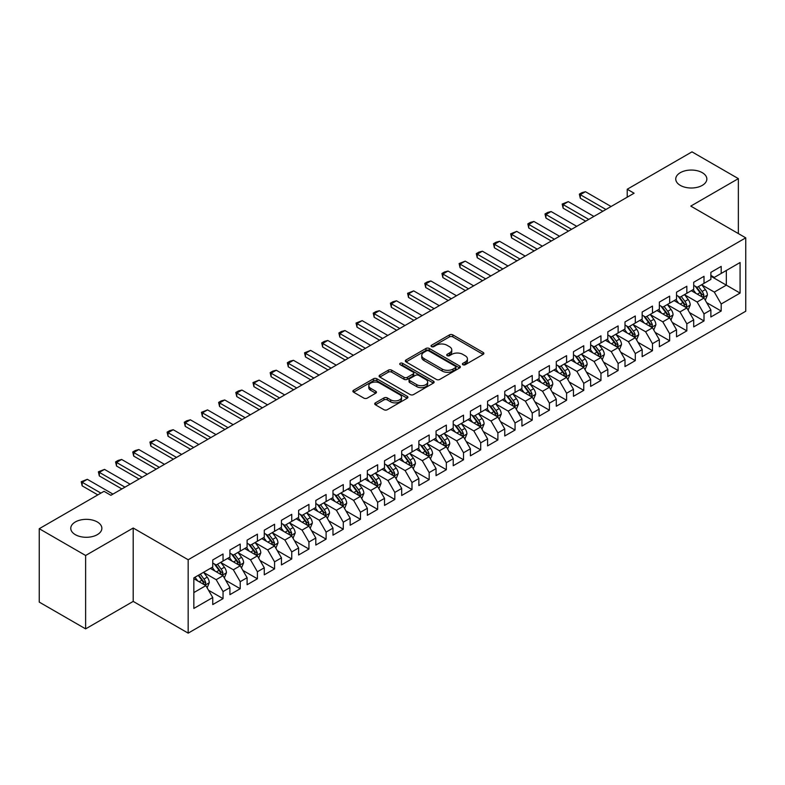 <?xml version="1.0" encoding="UTF-8"?>
<svg xmlns="http://www.w3.org/2000/svg" width="785" height="785" viewBox="0 0 785 785"><rect width="100%" height="100%" fill="white"/><g stroke="black" fill="none" stroke-linecap="round" stroke-linejoin="round"><path stroke-width="1.18" d="M462.885 364.711A1.668 0.962 0 0 0 465.25 364.711L483.167 354.369A2.384 1.374 0 0 0 483.864 353.397A2.384 1.374 0 0 0 483.167 352.426L452.817 334.901A2.384 1.374 0 0 0 449.442 334.901L431.524 345.243A1.668 0.962 0 0 0 431.043 345.92A1.668 0.962 0 0 0 431.524 346.607A1.668 0.962 0 0 0 433.889 346.607L436.205 345.263A7.634 4.406 0 0 1 446.999 345.263L449.53 346.725A7.634 4.406 0 0 1 451.758 349.845A7.634 4.406 0 0 1 449.53 352.956L447.205 354.29A1.668 0.962 0 0 0 446.724 354.977A1.668 0.962 0 0 0 447.205 355.654A1.668 0.962 0 0 0 449.57 355.654L451.885 354.32A7.634 4.406 0 0 1 462.679 354.32L465.211 355.782A7.634 4.406 0 0 1 467.438 358.892A7.634 4.406 0 0 1 465.211 362.013L462.885 363.347A1.668 0.962 0 0 0 462.404 364.034A1.668 0.962 0 0 0 462.885 364.711L462.885 363.347M97.311 521.966A15.543 8.978 0 0 0 80.364 520.023A15.543 8.978 0 0 0 70.768 528.315A15.543 8.978 0 0 0 75.321 534.663A15.543 8.978 0 0 0 92.267 536.606A15.543 8.978 0 0 0 101.864 528.315A15.543 8.978 0 0 0 97.311 521.966M702.29 172.68A15.543 8.978 0 0 0 685.344 170.737A15.543 8.978 0 0 0 675.748 179.029A15.543 8.978 0 0 0 680.301 185.378A15.543 8.978 0 0 0 697.247 187.321A15.543 8.978 0 0 0 706.843 179.029A15.543 8.978 0 0 0 702.29 172.68M375.426 402.842A2.384 1.374 0 0 0 374.73 403.814A2.384 1.374 0 0 0 375.426 404.795L383.943 409.711A2.384 1.374 0 0 0 387.309 409.711L407.209 398.221A2.384 1.374 0 0 0 407.906 397.249A2.384 1.374 0 0 0 407.209 396.278L376.859 378.753A2.384 1.374 0 0 0 373.483 378.753L353.593 390.243A2.384 1.374 0 0 0 352.887 391.215A2.384 1.374 0 0 0 353.593 392.186L363.877 398.123A2.384 1.374 0 0 0 367.243 398.123L375.76 393.207A2.384 1.374 0 0 0 376.457 392.235A2.384 1.374 0 0 0 375.76 391.264L370.657 388.32A6.378 3.68 0 0 1 368.793 385.71A6.378 3.68 0 0 1 372.728 382.315A6.378 3.68 0 0 1 379.685 383.109L399.663 394.639A6.378 3.68 0 0 1 401.527 397.249A6.378 3.68 0 0 1 397.593 400.654A6.378 3.68 0 0 1 390.645 399.85L387.309 397.926A2.384 1.374 0 0 0 383.943 397.926L375.426 402.842L375.426 404.795M85.624 555.486L85.624 628.873L133.205 601.408L133.205 528.02L85.624 555.486L39.25 528.707L104.012 491.322L110.881 495.296L634.094 193.218L627.225 189.244L627.225 197.182M133.205 528.02L188.174 559.754L745.75 237.845L745.75 311.233L188.174 633.142L188.174 559.754M738.361 233.577L738.361 178.637L690.78 206.102L745.75 237.845M738.361 178.637L691.987 151.858L627.225 189.244M436.372 379.43A2.384 1.374 0 0 0 439.747 379.43L459.647 367.949A2.384 1.374 0 0 0 460.344 366.978A2.384 1.374 0 0 0 459.647 365.996L429.297 348.481A2.384 1.374 0 0 0 425.921 348.481L406.031 359.962A2.384 1.374 0 0 0 405.325 360.943A2.384 1.374 0 0 0 406.031 361.914L436.372 379.43M400.88 365.074A1.668 0.962 0 0 1 402.568 365.31L402.568 363.327L433.428 381.137A2.384 1.374 0 0 1 434.125 382.109A2.384 1.374 0 0 1 433.428 383.08L413.528 394.57A2.384 1.374 0 0 1 410.153 394.57L379.812 377.045L379.812 375.102A2.384 1.374 0 0 0 379.106 376.074A2.384 1.374 0 0 0 379.812 377.045M379.812 375.102L388.32 370.186A2.384 1.374 0 0 1 391.695 370.186L404 377.291A2.384 1.374 0 0 0 407.376 377.291L413.028 374.033A2.384 1.374 0 0 0 413.724 373.061A2.384 1.374 0 0 0 413.028 372.08L400.213 364.682A1.668 0.962 0 0 1 399.722 364.004A1.668 0.962 0 0 1 400.752 363.112A1.668 0.962 0 0 1 402.568 363.327M710.876 276.222L726.341 285.151L726.341 270.472L740.078 262.533L721.189 273.445L721.189 266.4L710.876 272.356L710.876 279.391L704.008 283.365L704.008 276.32L693.705 282.266L693.705 289.312L686.836 293.276L686.836 286.24L676.523 292.187L676.523 299.232L669.654 303.196L669.654 296.151L659.351 302.107L659.351 309.143L652.482 313.117L652.482 306.072L642.169 312.018L642.169 319.063L635.301 323.027L635.301 315.992L624.997 321.938L624.997 328.984L618.119 332.948L618.119 325.903L607.816 331.859L607.816 338.894L600.947 342.868L600.947 335.823L590.644 341.769L590.644 348.815L583.765 352.779L583.765 345.743L573.462 351.69L573.462 358.735L566.593 362.699L566.593 355.654L556.28 361.61L556.28 368.646L549.412 372.62L549.412 365.575L539.109 371.521L539.109 378.566L532.24 382.53L532.24 375.495L521.927 381.441L521.927 388.487L515.058 392.451L515.058 385.406L504.755 391.362L504.755 398.397L497.886 402.371L497.886 395.326L487.573 401.272L487.573 408.318L480.705 412.282L480.705 405.246L470.401 411.193L470.401 418.238L463.533 422.202L463.533 415.157L453.22 421.113L453.22 428.149L446.351 432.123L446.351 425.077L436.048 431.024L436.048 438.069L429.169 442.034L429.169 434.998L418.866 440.944L418.866 447.99L411.997 451.954L411.997 444.909L401.694 450.865L401.694 457.9L394.816 461.874L394.816 454.829L384.513 460.775L384.513 467.821L377.644 471.785L377.644 464.749L367.331 470.696L367.331 477.741L360.462 481.705L360.462 474.66L350.159 480.616L350.159 487.652L343.29 491.626L343.29 484.58L332.977 490.527L332.977 497.572L326.109 501.536L326.109 494.501L315.805 500.447L315.805 507.493L308.937 511.457L308.937 504.412L298.624 510.368L298.624 517.403L291.755 521.377L291.755 514.332L281.452 520.278L281.452 527.324L274.573 531.288L274.573 524.252L264.27 530.199L264.27 537.244L257.401 541.208L257.401 534.163L247.098 540.119L247.098 547.155L240.22 551.129L240.22 544.083L229.917 550.03L229.917 557.075L223.048 561.039L223.048 554.004L212.745 559.95L212.745 566.996L193.846 577.897L193.846 608.444L212.745 597.542L205.866 585.639L193.846 578.692M740.078 262.533L740.078 293.08L721.189 303.991L714.311 292.089L701.859 284.896M706.677 302.647L721.189 311.027L721.189 303.991M721.189 311.027L710.876 316.983L710.876 309.938L704.008 313.902L697.139 302.009L684.687 294.817M689.495 312.567L704.008 320.947L704.008 313.902M704.008 320.947L693.705 326.894L693.705 319.858L686.836 323.822L679.957 311.92L667.505 304.737M672.313 322.488L686.836 330.868L686.836 323.822M686.836 330.868L676.523 336.814L676.523 329.778L669.654 333.743L662.785 321.84L650.333 314.648M655.141 332.398L669.654 340.778L669.654 333.743M669.654 340.778L659.351 346.735L659.351 339.689L652.482 343.653L645.604 331.761L633.152 324.568M637.96 342.319L652.482 350.699L652.482 343.653M652.482 350.699L642.169 356.645L642.169 349.61L635.301 353.574L628.432 341.671L615.98 334.488M620.788 352.239L635.301 360.619L635.301 353.574M635.301 360.619L624.997 366.566L624.997 359.53L618.119 363.494L611.25 351.592L598.798 344.399M603.606 362.15L618.119 370.53L618.119 363.494M618.119 370.53L607.816 376.486L607.816 369.441L600.947 373.405L594.078 361.512L581.616 354.32M586.434 372.07L600.947 380.45L600.947 373.405M600.947 380.45L590.644 386.397L590.644 379.361L583.765 383.325L576.896 371.423L564.444 364.24M569.253 381.991L583.765 390.371L583.765 383.325M583.765 390.371L573.462 396.317L573.462 389.281L566.593 393.246L559.725 381.343L547.263 374.151M552.081 391.901L566.593 400.281L566.593 393.246M566.593 400.281L556.28 406.237L556.28 399.192L549.412 403.156L542.543 391.264L530.091 384.071M534.899 401.822L549.412 410.202L549.412 403.156M549.412 410.202L539.109 416.148L539.109 409.113L532.24 413.077L525.361 401.174L512.909 393.991M517.727 411.742L532.24 420.122L532.24 413.077M532.24 420.122L521.927 426.069L521.927 419.033L515.058 422.997L508.189 411.095L495.737 403.902M500.545 421.653L515.058 430.033L515.058 422.997M515.058 430.033L504.755 435.989L504.755 428.944L497.886 432.908L491.008 421.015L478.556 413.823M483.364 431.573L497.886 439.953L497.886 432.908M497.886 439.953L487.573 445.9L487.573 438.864L480.705 442.828L473.836 430.926L461.384 423.743M466.192 441.494L480.705 449.874L480.705 442.828M480.705 449.874L470.401 455.82L470.401 448.784L463.533 452.749L456.654 440.846L444.202 433.654M449.01 451.404L463.533 459.784L463.533 452.749M463.533 459.784L453.22 465.74L453.22 458.695L446.351 462.669L439.482 450.767L427.03 443.574M431.838 461.325L446.351 469.705L446.351 462.669M446.351 469.705L436.048 475.651L436.048 468.616L429.169 472.58L422.301 460.677L409.849 453.495M414.657 471.245L429.169 479.625L429.169 472.58M429.169 479.625L418.866 485.572L418.866 478.536L411.997 482.5L405.129 470.598L392.667 463.405M397.485 481.156L411.997 489.536L411.997 482.5M411.997 489.536L401.694 495.492L401.694 488.447L394.816 492.421L387.947 480.518L375.495 473.326M380.303 491.076L394.816 499.456L394.816 492.421M394.816 499.456L384.513 505.412L384.513 498.367L377.644 502.331L370.775 490.429L358.313 483.246M363.131 500.997L377.644 509.377L377.644 502.331M377.644 509.377L367.331 515.323L367.331 508.287L360.462 512.252L353.593 500.349L341.141 493.157M345.95 510.907L360.462 519.287L360.462 512.252M360.462 519.287L350.159 525.243L350.159 518.198L343.29 522.172L336.412 510.27L323.96 503.077M328.768 520.828L343.29 529.208L343.29 522.172M343.29 529.208L332.977 535.164L332.977 528.119L326.109 532.083L319.24 520.18L306.788 512.997M311.596 530.748L326.109 539.128L326.109 532.083M326.109 539.128L315.805 545.075L315.805 538.039L308.937 542.003L302.058 530.101L289.606 522.908M294.414 540.659L308.937 549.039L308.937 542.003M308.937 549.039L298.624 554.995L298.624 547.95L291.755 551.924L284.886 540.021L272.434 532.829M277.242 550.579L291.755 558.959L291.755 551.924M291.755 558.959L281.452 564.915L281.452 557.87L274.573 561.834L267.705 549.932L255.253 542.749M260.061 560.5L274.573 568.88L274.573 561.834M274.573 568.88L264.27 574.826L264.27 567.79L257.401 571.755L250.533 559.852L238.081 552.66M242.889 570.41L257.401 578.79L257.401 571.755M257.401 578.79L247.098 584.746L247.098 577.701L240.22 581.675L233.351 569.773L220.899 562.58M225.707 580.331L240.22 588.711L240.22 581.675M240.22 588.711L229.917 594.667L229.917 587.622L223.048 591.586L216.179 579.683L203.717 572.5M208.535 590.251L223.048 598.631L223.048 591.586M223.048 598.631L212.745 604.578L212.745 597.542M212.745 563.022L216.179 565.014L223.048 561.039M193.846 592.577L205.866 585.639M229.917 553.111L233.351 555.093L240.22 551.129M216.179 579.683L223.048 575.719L210.331 568.379M229.917 587.622L223.048 575.719M247.098 543.191L250.533 545.173L257.401 541.208M233.351 569.773L240.22 565.799L227.513 558.469M247.098 577.701L240.22 565.799M264.27 533.27L267.705 535.262L274.573 531.288M250.533 559.852L257.401 555.888L244.694 548.548M264.27 567.79L257.401 555.888M281.452 523.36L284.886 525.342L291.755 521.377M267.705 549.932L274.573 545.967L261.866 538.628M281.452 557.87L274.573 545.967M298.624 513.439L302.058 515.421L308.937 511.457M284.886 540.021L291.755 536.047L279.048 528.717M298.624 547.95L291.755 536.047M315.805 503.519L319.24 505.511L326.109 501.536M302.058 530.101L308.937 526.136L296.22 518.797M315.805 538.039L308.937 526.136M332.977 493.608L336.412 495.59L343.29 491.626M319.24 520.18L326.109 516.216L313.401 508.876M332.977 528.119L326.109 516.216M350.159 483.688L353.593 485.67L360.462 481.705M336.412 510.27L343.29 506.296L330.573 498.966M350.159 518.198L343.29 506.296M367.331 473.767L370.775 475.759L377.644 471.785M353.593 500.349L360.462 496.385L347.755 489.045M367.331 508.287L360.462 496.385M384.513 463.856L387.947 465.839L394.816 461.874M370.775 490.429L377.644 486.464L364.927 479.125M384.513 498.367L377.644 486.464M401.694 453.936L405.129 455.918L411.997 451.954M387.947 480.518L394.816 476.544L382.109 469.214M401.694 488.447L394.816 476.544M418.866 444.016L422.301 446.008L429.169 442.034M405.129 470.598L411.997 466.633L399.28 459.294M418.866 478.536L411.997 466.633M436.048 434.105L439.482 436.087L446.351 432.123M422.301 460.677L429.169 456.713L416.462 449.373M436.048 468.616L429.169 456.713M453.22 424.185L456.654 426.167L463.533 422.202M439.482 450.767L446.351 446.793L433.644 439.463M453.22 458.695L446.351 446.793M470.401 414.264L473.836 416.256L480.705 412.282M456.654 440.846L463.533 436.882L450.816 429.542M470.401 448.784L463.533 436.882M487.573 404.353L491.008 406.336L497.886 402.371M473.836 430.926L480.705 426.962L467.997 419.622M487.573 438.864L480.705 426.962M504.755 394.433L508.189 396.415L515.058 392.451M491.008 421.015L497.886 417.041L485.169 409.711M504.755 428.944L497.886 417.041M521.927 384.513L525.361 386.505L532.24 382.53M508.189 411.095L515.058 407.13L502.351 399.791M521.927 419.033L515.058 407.13M539.109 374.602L542.543 376.584L549.412 372.62M525.361 401.174L532.24 397.21L519.523 389.87M539.109 409.113L532.24 397.21M556.28 364.682L559.725 366.664L566.593 362.699M542.543 391.264L549.412 387.29L536.705 379.95M556.28 399.192L549.412 387.29M573.462 354.761L576.896 356.753L583.765 352.779M559.725 381.343L566.593 377.379L553.876 370.039M573.462 389.281L566.593 377.379M590.644 344.85L594.078 346.833L600.947 342.868M576.896 371.423L583.765 367.459L571.058 360.119M590.644 379.361L583.765 367.459M607.816 334.93L611.25 336.912L618.119 332.948M594.078 361.512L600.947 357.538L588.23 350.198M607.816 369.441L600.947 357.538M624.997 325.01L628.432 327.002L635.301 323.027M611.25 351.592L618.119 347.627L605.412 340.288M624.997 359.53L618.119 347.627M642.169 315.099L645.604 317.081L652.482 313.117M628.432 341.671L635.301 337.707L622.593 330.367M642.169 349.61L635.301 337.707M659.351 305.179L662.785 307.161L669.654 303.196M645.604 331.761L652.482 327.787L639.765 320.447M659.351 339.689L652.482 327.787M676.523 295.258L679.957 297.25L686.836 293.276M662.785 321.84L669.654 317.876L656.947 310.536M676.523 329.778L669.654 317.876M693.705 285.348L697.139 287.33L704.008 283.365M679.957 311.92L686.836 307.955L674.119 300.616M693.705 319.858L686.836 307.955M710.876 275.427L714.311 277.409L721.189 273.445M697.139 302.009L704.008 298.035L691.3 290.695M710.876 309.938L704.008 298.035M39.25 528.707L39.25 602.105L85.624 628.873M133.205 601.408L188.174 633.142M714.311 292.089L726.341 285.151L740.078 293.08M463.552 364.947L465.211 363.995A7.634 4.406 0 0 0 467.438 360.874L467.438 358.892M451.758 349.845L451.758 351.827A7.634 4.406 0 0 1 449.53 354.938L447.872 355.89M483.128 354.388L452.817 336.883A2.384 1.374 0 0 0 449.442 336.883L432.192 346.842M459.608 367.969L429.297 350.463A2.384 1.374 0 0 0 425.921 350.463L406.061 361.934L406.031 359.962M455.428 367.655A1.668 0.962 0 0 0 455.918 366.978A1.668 0.962 0 0 0 455.428 366.291L428.787 350.915A1.668 0.962 0 0 0 426.432 350.915L423.978 352.328A7.634 4.406 0 0 0 421.751 355.438A7.634 4.406 0 0 0 423.978 358.549L442.19 369.068A7.634 4.406 0 0 0 452.984 369.068L455.428 367.655L455.428 369.637A1.668 0.962 0 0 0 455.918 368.96L455.918 366.978M421.751 355.438L421.751 357.42A7.634 4.406 0 0 0 423.978 360.541L423.978 358.549M455.428 369.637L452.984 371.05A7.634 4.406 0 0 1 442.19 371.05L423.978 360.541M379.842 377.065L388.32 372.168L388.32 370.186M413.724 373.061L413.724 375.044A2.384 1.374 0 0 1 413.028 376.015L407.376 379.273A2.384 1.374 0 0 1 404 379.273L391.695 372.168A2.384 1.374 0 0 0 388.32 372.168M402.568 365.31L433.389 383.1M416.776 384.67A6.378 3.68 0 0 0 423.723 385.464A6.378 3.68 0 0 0 427.668 382.06A6.378 3.68 0 0 0 425.794 379.459L418.758 375.397A2.384 1.374 0 0 0 415.383 375.397L409.741 378.655A2.384 1.374 0 0 0 409.034 379.626A2.384 1.374 0 0 0 409.741 380.597L416.776 384.67L416.776 386.652A6.378 3.68 0 0 0 423.723 387.447A6.378 3.68 0 0 0 427.668 384.042L427.668 382.06M409.034 379.626L409.034 381.608A2.384 1.374 0 0 0 409.741 382.589L409.741 380.597M416.776 386.652L409.741 382.589M401.527 397.249L401.527 399.231A6.378 3.68 0 0 1 397.593 402.636A6.378 3.68 0 0 1 390.645 401.832L387.309 399.908A2.384 1.374 0 0 0 383.943 399.908L375.456 404.815M368.793 385.71L368.793 387.692A6.378 3.68 0 0 0 370.657 390.302L370.657 388.32M375.73 393.226L370.657 390.302M407.179 398.24L376.859 380.735A2.384 1.374 0 0 0 373.483 380.735L353.623 392.206M705.283 300.243L707.413 295.042A6.437 3.719 -120 0 0 705.352 289.557L701.702 284.69M695.893 293.354L693.116 289.645M702.801 297.338L703.939 295.317A6.437 3.719 -120 0 0 702.094 291.451L698.444 286.574M696.364 286.878L700.868 292.893A3.277 1.894 60 0 1 701.466 293.894L703.939 295.317M695.225 286.221L700.034 292.638A6.437 3.719 60 0 1 701.868 296.504L702.006 296.877M605.932 209.477L580.301 194.68L580.301 198.252L579.35 194.14L581.93 192.649L585.453 191.707L611.083 206.504M602.831 211.263L580.301 198.252M585.453 191.707L580.301 194.68L579.35 194.14M688.102 310.153L690.231 304.963A6.437 3.719 -120 0 0 688.18 299.477L684.53 294.611M678.711 303.265L675.944 299.566M685.619 307.259L686.757 305.237A6.437 3.719 -120 0 0 684.913 301.361L681.262 296.495M679.182 296.799L683.686 302.814A3.277 1.894 60 0 1 684.284 303.805L686.757 305.237M678.054 296.141L682.852 302.549A6.437 3.719 60 0 1 684.697 306.425L684.824 306.798M670.93 320.074L673.059 314.873A6.437 3.719 -120 0 0 670.998 309.398L667.348 304.521M661.539 313.186L658.762 309.486M668.437 317.169L669.576 315.148A6.437 3.719 -120 0 0 667.741 311.282L664.09 306.405M662.01 306.709L666.514 312.724A3.277 1.894 60 0 1 667.113 313.725L669.576 315.148M660.872 306.062L665.68 312.469A6.437 3.719 60 0 1 667.515 316.345L667.652 316.718M588.75 219.398L563.12 204.6L563.12 208.172L562.178 204.051L568.271 201.627L593.902 216.424M585.659 221.184L563.12 208.172M568.271 201.627L563.12 204.6L562.178 204.051M571.568 229.308L545.948 214.511L545.948 218.083L544.996 213.971L547.577 212.48L551.099 211.538L576.73 226.335M568.477 231.094L545.948 218.083M551.099 211.538L545.948 214.511L544.996 213.971M653.748 329.994L655.877 324.794A6.437 3.719 -120 0 0 653.827 319.309L650.176 314.442M644.357 323.106L641.59 319.397M651.265 327.09L652.404 325.068A6.437 3.719 -120 0 0 650.559 321.202L646.909 316.326M644.828 316.63L649.332 322.645A3.277 1.894 60 0 1 649.931 323.646L652.404 325.068M643.7 315.972L648.498 322.39A6.437 3.719 60 0 1 650.343 326.256L650.471 326.629M636.576 339.905L638.705 334.714A6.437 3.719 -120 0 0 636.645 329.229L632.995 324.362M627.186 333.017L624.409 329.317M634.084 337.01L635.222 334.989A6.437 3.719 -120 0 0 633.387 331.113L629.737 326.246M627.647 326.55L632.16 332.565A3.277 1.894 60 0 1 632.749 333.556L635.222 334.989M626.518 325.893L631.317 332.3A6.437 3.719 60 0 1 633.161 336.176L633.299 336.549M554.396 239.229L528.766 224.431L528.766 228.003L527.824 223.892L530.395 222.4L533.918 221.458L559.548 236.256M551.306 241.015L528.766 228.003M533.918 221.458L528.766 224.431L527.824 223.892M537.215 249.149L511.594 234.352L511.594 237.924L510.642 233.802L516.746 231.379L542.376 246.176M534.124 250.935L511.594 237.924M516.746 231.379L511.594 234.352L510.642 233.802M619.394 349.825L621.524 344.625A6.437 3.719 -120 0 0 619.473 339.149L615.823 334.273M610.004 342.937L607.227 339.238M616.912 346.921L618.05 344.9A6.437 3.719 -120 0 0 616.205 341.033L612.555 336.157M610.475 336.461L614.979 342.486A3.277 1.894 60 0 1 615.577 343.477L618.05 344.9M609.337 335.813L614.145 342.221A6.437 3.719 60 0 1 615.989 346.097L616.117 346.47M520.043 259.06L494.413 244.263L494.413 247.834L493.471 243.723L496.041 242.231L499.564 241.289L525.194 256.087M516.952 260.846L494.413 247.834M499.564 241.289L494.413 244.263L493.471 243.723M602.213 359.746L604.342 354.545A6.437 3.719 -120 0 0 602.291 349.07L598.641 344.193M592.832 352.858L590.055 349.148M599.73 356.841L600.868 354.82A6.437 3.719 -120 0 0 599.024 350.954L595.383 346.077M593.293 346.381L597.807 352.396A3.277 1.894 60 0 1 598.396 353.397L600.868 354.82M592.165 345.724L596.963 352.141A6.437 3.719 60 0 1 598.808 356.007L598.935 356.38M502.861 268.98L477.231 254.183L477.231 257.755L476.289 253.643L478.87 252.152L482.392 251.21L508.013 266.007M499.77 270.766L477.231 257.755M482.392 251.21L477.231 254.183L476.289 253.643M585.041 369.656L587.17 364.466A6.437 3.719 -120 0 0 585.119 358.98L581.469 354.113M575.65 362.768L572.873 359.069M582.558 366.762L583.697 364.74A6.437 3.719 -120 0 0 581.852 360.864L578.202 355.998M576.121 356.302L580.625 362.317A3.277 1.894 60 0 1 581.224 363.308L583.697 364.74M574.983 355.644L579.791 362.052A6.437 3.719 60 0 1 581.636 365.928L581.764 366.301M485.689 278.901L460.059 264.103L460.059 267.675L459.117 263.554L465.211 261.13L490.841 275.927M482.598 280.687L460.059 267.675M465.211 261.13L460.059 264.103L459.117 263.554M567.859 379.577L569.988 374.376A6.437 3.719 -120 0 0 567.938 368.901L564.287 364.024M558.478 372.689L555.702 368.989M565.377 376.672L566.515 374.651A6.437 3.719 -120 0 0 564.67 370.785L561.02 365.908M558.94 366.212L563.453 372.237A3.277 1.894 60 0 1 564.042 373.228L566.515 374.651M557.811 365.565L562.61 371.972A6.437 3.719 60 0 1 564.454 375.848L564.582 376.221M468.508 288.811L442.877 274.024L442.877 277.586L441.935 273.474L444.516 271.983L448.039 271.041L473.659 285.838M465.417 290.597L442.877 277.586M448.039 271.041L442.877 274.024L441.935 273.474M550.687 389.497L552.817 384.297A6.437 3.719 -120 0 0 550.756 378.821L547.116 373.945M541.297 382.609L538.52 378.9M548.205 386.593L549.343 384.572A6.437 3.719 -120 0 0 547.498 380.705L543.848 375.829M541.768 376.133L546.272 382.148A3.277 1.894 60 0 1 546.87 383.149L549.343 384.572M540.63 375.475L545.438 381.893A6.437 3.719 60 0 1 547.282 385.759L547.41 386.132M451.336 298.732L425.705 283.935L425.705 287.506L424.763 283.395L427.334 281.903L430.857 280.961L456.487 295.759M448.245 300.518L425.705 287.506M430.857 280.961L425.705 283.935L424.763 283.395M533.506 399.408L535.635 394.217A6.437 3.719 -120 0 0 533.584 388.732L529.934 383.865M524.115 392.52L521.348 388.82M531.023 396.513L532.161 394.492A6.437 3.719 -120 0 0 530.317 390.616L526.666 385.749M524.586 386.053L529.09 392.068A3.277 1.894 60 0 1 529.689 393.059L532.161 394.492M523.458 385.396L528.256 391.803A6.437 3.719 60 0 1 530.101 395.679L530.228 396.052M434.154 308.652L408.524 293.855L408.524 297.427L407.582 293.305L413.675 290.882L439.306 305.679M431.063 310.438L408.524 297.427M413.675 290.882L408.524 293.855L407.582 293.305M516.334 409.328L518.463 404.128A6.437 3.719 -120 0 0 516.402 398.652L512.752 393.776M506.943 402.44L504.166 398.741M513.851 406.424L514.989 404.403A6.437 3.719 -120 0 0 513.145 400.536L509.494 395.66M507.414 395.964L511.918 401.989A3.277 1.894 60 0 1 512.517 402.98L514.989 404.403M506.276 395.316L511.084 401.724A6.437 3.719 60 0 1 512.919 405.6L513.056 405.973M416.982 318.563L391.352 303.775L391.352 307.337L390.4 303.226L392.981 301.734L396.503 300.792L422.134 315.59M413.881 320.349L391.352 307.337M396.503 300.792L391.352 303.775L390.4 303.226M499.152 419.249L501.281 414.048A6.437 3.719 -120 0 0 499.231 408.573L495.58 403.696M489.761 412.361L486.994 408.651M496.67 416.344L497.808 414.323A6.437 3.719 -120 0 0 495.963 410.457L492.313 405.58M490.233 405.884L494.736 411.899A3.277 1.894 60 0 1 495.335 412.9L497.808 414.323M489.104 405.227L493.902 411.644A6.437 3.719 60 0 1 495.747 415.51L495.875 415.883M399.8 328.483L374.17 313.686L374.17 317.258L373.228 313.146L375.799 311.655L379.322 310.713L404.952 325.51M396.71 330.269L374.17 317.258M379.322 310.713L374.17 313.686L373.228 313.146M481.98 429.159L484.109 423.969A6.437 3.719 -120 0 0 482.049 418.483L478.399 413.616M472.59 422.271L469.813 418.572M479.488 426.265L480.626 424.243A6.437 3.719 -120 0 0 478.791 420.367L475.141 415.5M473.051 415.805L477.565 421.82A3.277 1.894 60 0 1 478.163 422.811L480.626 424.243M471.922 415.147L476.73 421.555A6.437 3.719 60 0 1 478.565 425.431L478.703 425.804M382.619 338.404L356.998 323.606L356.998 327.178L356.047 323.057L362.15 320.633L387.78 335.43M379.528 340.19L356.998 327.178M362.15 320.633L356.998 323.606L356.047 323.057M464.798 439.08L466.928 433.879A6.437 3.719 -120 0 0 464.877 428.404L461.227 423.527M455.408 432.192L452.641 428.492M462.316 436.175L463.454 434.154A6.437 3.719 -120 0 0 461.609 430.288L457.959 425.411M455.879 425.715L460.383 431.74A3.277 1.894 60 0 1 460.981 432.731L463.454 434.154M454.75 425.068L459.549 431.475A6.437 3.719 60 0 1 461.394 435.351L461.521 435.724M365.447 348.314L339.817 333.527L339.817 337.089L338.875 332.977L341.446 331.486L344.968 330.544L370.599 345.341M362.356 350.1L339.817 337.089M344.968 330.544L339.817 333.527L338.875 332.977M447.627 449L449.746 443.8A6.437 3.719 -120 0 0 447.695 438.324L444.045 433.448M438.236 442.112L435.459 438.403M445.134 446.096L446.272 444.075A6.437 3.719 -120 0 0 444.438 440.208L440.787 435.332M438.697 435.636L443.211 441.651A3.277 1.894 60 0 1 443.8 442.652L446.272 444.075M437.569 434.978L442.367 441.396A6.437 3.719 60 0 1 444.212 445.262L444.349 445.635M348.265 358.235L322.645 343.438L322.645 347.009L321.693 342.898L324.274 341.406L327.796 340.464L353.417 355.262M345.174 360.021L322.645 347.009M327.796 340.464L322.645 343.438L321.693 342.898M430.445 458.911L432.574 453.72A6.437 3.719 -120 0 0 430.523 448.235L426.873 443.368M421.054 452.023L418.277 448.323M427.962 456.016L429.101 453.995A6.437 3.719 -120 0 0 427.256 450.119L423.606 445.252M421.525 445.556L426.029 451.571A3.277 1.894 60 0 1 426.628 452.562L429.101 453.995M420.387 444.899L425.195 451.316A6.437 3.719 60 0 1 427.04 455.182L427.168 455.555M331.093 368.155L305.463 353.358L305.463 356.93L304.521 352.808L310.615 350.385L336.245 365.182M328.002 369.941L305.463 356.93M310.615 350.385L305.463 353.358L304.521 352.808M413.263 468.831L415.393 463.641A6.437 3.719 -120 0 0 413.342 458.155L409.691 453.279M403.882 461.943L401.106 458.244M410.781 465.927L411.919 463.906A6.437 3.719 -120 0 0 410.074 460.039L406.434 455.163M404.344 455.467L408.857 461.492A3.277 1.894 60 0 1 409.446 462.483L411.919 463.906M403.215 454.819L408.014 461.227A6.437 3.719 60 0 1 409.858 465.103L409.986 465.476M313.912 378.066L288.281 363.278L288.281 366.84L287.339 362.729L289.92 361.237L293.443 360.295L319.063 375.093M310.821 379.852L288.281 366.84M293.443 360.295L288.281 363.278L287.339 362.729M396.091 478.752L398.221 473.551A6.437 3.719 -120 0 0 396.17 468.076L392.52 463.199M386.701 471.863L383.924 468.154M393.609 475.847L394.747 473.826A6.437 3.719 -120 0 0 392.902 469.96L389.252 465.083M387.172 465.387L391.676 471.402A3.277 1.894 60 0 1 392.274 472.403L394.747 473.826M386.034 464.73L390.842 471.147A6.437 3.719 60 0 1 392.686 475.013L392.814 475.386M296.74 387.986L271.11 373.189L271.11 376.761L270.168 372.649L272.738 371.158L276.261 370.216L301.891 385.013M293.649 389.772L271.11 376.761M276.261 370.216L271.11 373.189L270.168 372.649M378.91 488.662L381.039 483.472A6.437 3.719 -120 0 0 378.988 477.986L375.338 473.12M369.519 481.774L366.752 478.075M376.427 485.768L377.565 483.746A6.437 3.719 -120 0 0 375.721 479.87L372.07 475.003M369.99 475.308L374.504 481.323A3.277 1.894 60 0 1 375.093 482.314L377.565 483.746M368.862 474.65L373.66 481.068A6.437 3.719 60 0 1 375.505 484.934L375.632 485.307M279.558 397.907L253.928 383.109L253.928 386.681L252.986 382.56L259.089 380.136L284.71 394.933M276.467 399.693L253.928 386.681M259.089 380.136L253.928 383.109L252.986 382.56M361.738 498.583L363.867 493.392A6.437 3.719 -120 0 0 361.807 487.907L358.166 483.03M352.347 491.695L349.57 487.995M359.255 495.678L360.393 493.657A6.437 3.719 -120 0 0 358.549 489.791L354.899 484.914M352.818 485.218L357.322 491.243A3.277 1.894 60 0 1 357.921 492.234L360.393 493.657M351.68 484.571L356.488 490.978A6.437 3.719 60 0 1 358.333 494.854L358.46 495.227M262.386 407.817L236.756 393.03L236.756 396.592L235.814 392.48L238.385 390.989L241.908 390.047L267.538 404.844M259.286 409.603L236.756 396.592M241.908 390.047L236.756 393.03L235.814 392.48M344.556 508.503L346.685 503.303A6.437 3.719 -120 0 0 344.635 497.827L340.984 492.951M335.166 501.615L332.398 497.906M342.074 505.599L343.212 503.578A6.437 3.719 -120 0 0 341.367 499.711L337.717 494.835M335.637 495.139L340.14 501.154A3.277 1.894 60 0 1 340.739 502.155L343.212 503.578M334.508 494.481L339.306 500.899A6.437 3.719 60 0 1 341.151 504.765L341.279 505.138M245.205 417.738L219.574 402.94L219.574 406.512L218.632 402.401L221.213 400.909L224.726 399.967L250.356 414.765M242.114 419.524L219.574 406.512M224.726 399.967L219.574 402.94L218.632 402.401M327.384 518.414L329.514 513.223A6.437 3.719 -120 0 0 327.453 507.738L323.803 502.871M317.994 511.526L315.217 507.826M324.902 515.519L326.03 513.498A6.437 3.719 -120 0 0 324.195 509.622L320.545 504.755M318.465 505.059L322.969 511.074A3.277 1.894 60 0 1 323.567 512.065L326.03 513.498M317.326 504.402L322.135 510.819A6.437 3.719 60 0 1 323.969 514.685L324.107 515.058M228.023 427.658L202.402 412.861L202.402 416.433L201.451 412.311L207.554 409.888L233.184 424.685M224.932 429.444L202.402 416.433M207.554 409.888L202.402 412.861L201.451 412.311M310.203 528.334L312.332 523.144A6.437 3.719 -120 0 0 310.281 517.658L306.631 512.782M300.812 521.446L298.045 517.747M307.72 525.43L308.858 523.409A6.437 3.719 -120 0 0 307.013 519.542L303.363 514.666M301.283 514.97L305.787 520.995A3.277 1.894 60 0 1 306.385 521.986L308.858 523.409M300.155 514.322L304.953 520.73A6.437 3.719 60 0 1 306.798 524.606L306.925 524.979M210.851 437.569L185.221 422.781L185.221 426.343L184.279 422.232L186.85 420.74L190.372 419.798L216.003 434.596M207.76 439.355L185.221 426.343M190.372 419.798L185.221 422.781L184.279 422.232M293.031 538.255L295.16 533.054A6.437 3.719 -120 0 0 293.099 527.579L289.449 522.702M283.64 531.366L280.863 527.657M290.538 535.35L291.677 533.329A6.437 3.719 -120 0 0 289.842 529.463L286.191 524.586M284.101 524.89L288.615 530.905A3.277 1.894 60 0 1 289.214 531.906L291.677 533.329M282.973 524.233L287.781 530.65A6.437 3.719 60 0 1 289.616 534.516L289.753 534.889M193.669 447.489L168.049 432.692L168.049 436.264L167.097 432.152L169.678 430.661L173.2 429.719L198.831 444.516M190.578 449.275L168.049 436.264M173.2 429.719L168.049 432.692L167.097 432.152M275.849 548.165L277.978 542.975A6.437 3.719 -120 0 0 275.927 537.49L272.277 532.622M266.458 541.277L263.691 537.578M273.366 545.271L274.505 543.249A6.437 3.719 -120 0 0 272.66 539.373L269.01 534.506M266.929 534.811L271.433 540.826A3.277 1.894 60 0 1 272.032 541.817L274.505 543.249M265.801 534.153L270.599 540.571A6.437 3.719 60 0 1 272.444 544.437L272.572 544.81M176.497 457.41L150.867 442.612L150.867 446.184L149.925 442.063L156.019 439.639L181.649 454.436M173.406 459.196L150.867 446.184M156.019 439.639L150.867 442.612L149.925 442.063M258.667 558.086L260.797 552.895A6.437 3.719 -120 0 0 258.746 547.41L255.096 542.533M249.287 551.198L246.51 547.498M256.185 555.181L257.323 553.16A6.437 3.719 -120 0 0 255.488 549.294L251.838 544.417M249.748 544.721L254.261 550.746A3.277 1.894 60 0 1 254.85 551.737L257.323 553.16M248.619 544.074L253.418 550.481A6.437 3.719 60 0 1 255.262 554.357L255.4 554.73M159.316 467.32L133.695 452.533L133.695 456.095L132.743 451.983L135.324 450.492L138.847 449.55L164.467 464.347M156.225 469.106L133.695 456.095M138.847 449.55L133.695 452.533L132.743 451.983M241.495 568.006L243.625 562.806A6.437 3.719 -120 0 0 241.574 557.33L237.924 552.454M232.105 561.118L229.328 557.409M239.013 565.102L240.151 563.081A6.437 3.719 -120 0 0 238.306 559.214L234.656 554.338M232.576 554.642L237.08 560.657A3.277 1.894 60 0 1 237.678 561.658L240.151 563.081M231.438 553.984L236.246 560.402A6.437 3.719 60 0 1 238.09 564.268L238.218 564.641M142.144 477.241L116.514 462.443L116.514 466.015L115.572 461.904L118.142 460.412L121.665 459.47L147.295 474.268M139.053 479.027L116.514 466.015M121.665 459.47L116.514 462.443L115.572 461.904M224.314 577.927L226.443 572.726A6.437 3.719 -120 0 0 224.392 567.241L220.742 562.374M214.933 571.029L212.156 567.329M221.831 575.022L222.969 573.001A6.437 3.719 -120 0 0 221.125 569.125L217.484 564.258M215.394 564.562L219.908 570.577A3.277 1.894 60 0 1 220.497 571.568L222.969 573.001M214.266 563.905L219.064 570.322A6.437 3.719 60 0 1 220.909 574.188L221.036 574.561M124.962 487.161L99.332 472.364L99.332 475.936L98.39 471.814L104.493 469.391L130.114 484.188M121.871 488.947L99.332 475.936M104.493 469.391L99.332 472.364L98.39 471.814M207.142 587.837L209.271 582.647A6.437 3.719 -120 0 0 207.211 577.161L203.57 572.285M197.751 580.949L194.974 577.25M204.659 584.933L205.798 582.921A6.437 3.719 -120 0 0 203.953 579.045L200.303 574.169M198.693 575.101L202.726 580.498A3.277 1.894 60 0 1 203.325 581.489L205.798 582.921M198.242 575.366L201.892 580.233A6.437 3.719 60 0 1 203.737 584.109L203.864 584.482M100.912 493.108L82.16 482.284L82.16 485.846L81.218 481.735L87.312 479.301L112.942 494.099M97.821 494.893L82.16 485.846M87.312 479.301L82.16 482.284L81.218 481.735M465.211 363.995L465.211 362.013M447.205 355.654L447.205 354.29M449.53 354.938L449.53 352.956M431.524 346.607L431.524 345.243M449.442 336.883L449.442 334.901M452.817 336.883L452.817 334.901M483.167 354.369L483.167 352.426M425.921 350.463L425.921 348.481M429.297 350.463L429.297 348.481M459.647 367.949L459.647 365.996M442.19 371.05L442.19 369.068M452.984 371.05L452.984 369.068M391.695 372.168L391.695 370.186M404 379.273L404 377.291M407.376 379.273L407.376 377.291M413.028 376.015L413.028 374.033M433.428 383.08L433.428 381.137M383.943 399.908L383.943 397.926M387.309 399.908L387.309 397.926M390.645 401.832L390.645 399.85M375.76 393.207L375.76 391.264M353.593 392.186L353.593 390.243M373.483 380.735L373.483 378.753M376.859 380.735L376.859 378.753M407.209 398.221L407.209 396.278M703.203 297.574L707.363 295.17M702.094 291.451L705.352 289.557M697.345 294.189L700.034 292.638M686.021 307.494L690.192 305.08M684.913 301.361L688.18 299.477M680.163 304.109L682.852 302.549M668.849 317.405L673.01 315.001M667.741 311.282L670.998 309.398M662.991 314.02L665.68 312.469M651.668 327.325L655.838 324.921M650.559 321.202L653.827 319.309M645.81 323.94L648.498 322.39M634.496 337.246L638.656 334.832M633.387 331.113L636.645 329.229M628.628 333.861L631.317 332.3M617.314 347.156L621.485 344.752M616.205 341.033L619.473 339.149M611.456 343.771L614.145 342.221M600.142 357.077L604.303 354.673M599.024 350.954L602.291 349.07M594.274 353.692L596.963 352.141M582.961 366.997L587.131 364.583M581.852 360.864L585.119 358.98M577.103 363.612L579.791 362.052M565.789 376.908L569.949 374.504M564.67 370.785L567.938 368.901M559.921 373.523L562.61 371.972M548.607 386.828L552.768 384.424M547.498 380.705L550.756 378.821M542.749 383.443L545.438 381.893M531.425 396.749L535.596 394.335M530.317 390.616L533.584 388.732M525.567 393.363L528.256 391.803M514.254 406.659L518.414 404.255M513.145 400.536L516.402 398.652M508.395 403.274L511.084 401.724M497.072 416.58L501.242 414.176M495.963 410.457L499.231 408.573M491.214 413.195L493.902 411.644M479.9 426.5L484.06 424.096M478.791 420.367L482.049 418.483M474.032 423.115L476.73 421.555M462.718 436.411L466.889 434.007M461.609 430.288L464.877 428.404M456.86 433.026L459.549 431.475M445.546 446.331L449.707 443.927M444.438 440.208L447.695 438.324M439.678 442.946L442.367 441.396M428.365 456.252L432.535 453.848M427.256 450.119L430.523 448.235M422.507 452.866L425.195 451.316M411.193 466.162L415.353 463.758M410.074 460.039L413.342 458.155M405.325 462.777L408.014 461.227M394.011 476.083L398.181 473.679M392.902 469.96L396.17 468.076M388.153 472.698L390.842 471.147M376.839 486.003L381 483.599M375.721 479.87L378.988 477.986M370.971 482.618L373.66 481.068M359.658 495.914L363.818 493.51M358.549 489.791L361.807 487.907M353.799 492.529L356.488 490.978M342.476 505.834L346.646 503.43M341.367 499.711L344.635 497.827M336.618 502.449L339.306 500.899M325.304 515.755L329.464 513.351M324.195 509.622L327.453 507.738M319.446 512.369L322.135 510.819M308.122 525.665L312.293 523.261M307.013 519.542L310.281 517.658M302.264 522.28L304.953 520.73M290.95 535.586L295.111 533.182M289.842 529.463L293.099 527.579M285.083 532.201L287.781 530.65M273.769 545.506L277.939 543.102M272.66 539.373L275.927 537.49M267.911 542.121L270.599 540.571M256.597 555.417L260.757 553.013M255.488 549.294L258.746 547.41M250.729 552.032L253.418 550.481M239.415 565.337L243.585 562.933M238.306 559.214L241.574 557.33M233.557 561.952L236.246 560.402M222.243 575.258L226.404 572.854M221.125 569.125L224.392 567.241M216.375 571.872L219.064 570.322M205.062 585.168L209.232 582.764M203.953 579.045L207.211 577.161M199.204 581.783L201.892 580.233"/></g></svg>
